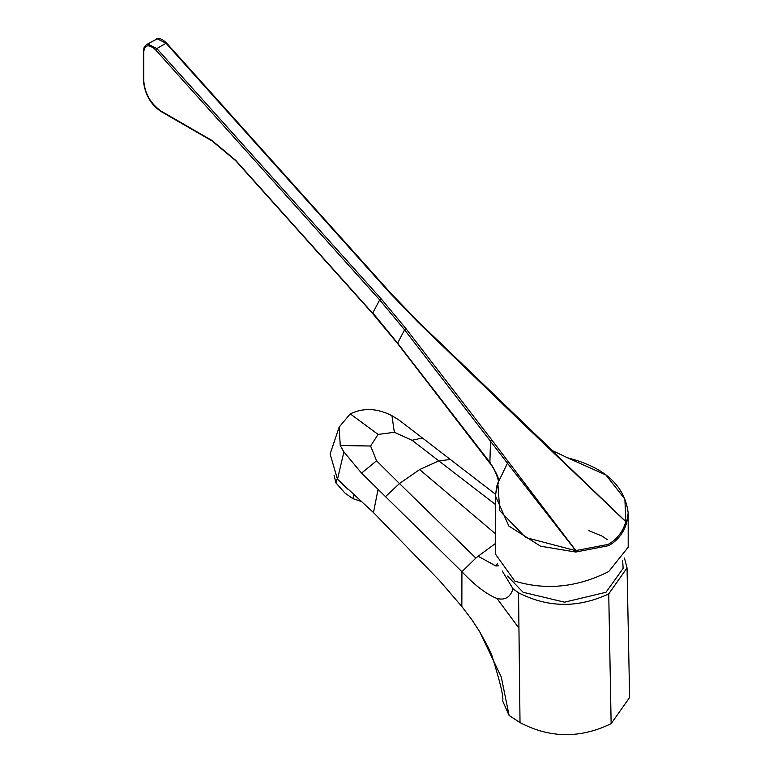 <?xml version="1.0" encoding="UTF-8"?>
<svg xmlns="http://www.w3.org/2000/svg" width="773" height="773" viewBox="0 0 773 773"><rect width="100%" height="100%" fill="white"/><g stroke="black" fill="none" stroke-linecap="round" stroke-linejoin="round"><path stroke-width="1.16" d="M502.199 570.938L513.001 588.775L518.538 592.794C548.076 607.839 578.146 608.196 608.738 593.877L627.048 567.933L629.628 697.468L611.134 723.683C580.214 738.64 549.835 738.283 520.016 722.591L509.117 715.489L502.653 700.976C503.861 697.526 500.295 682.472 491.966 655.813C491.908 654.345 487.802 646.296 479.666 631.657L471.569 619.318L461.839 606.525L461.925 571.701L361.561 473.115L343.898 451.934L337.492 479.231L330.1 454.031L339.144 427.102L340.246 445.538L370.596 446.002L378.103 434.436L394.346 432.291L391.959 415.7L399.061 420.087L422.416 437.982L412.077 440.291L495.377 504.431M627.048 567.933L624.458 558.067M377.987 489.782L373.456 512.557L337.492 479.231M373.456 512.557L439.47 580.523L461.839 606.525M385.273 496.884L399.467 483.54L475.868 558.106L461.925 571.701C474.835 585.393 486.536 594.331 497.029 598.515L518.944 628.159L520.016 722.591M513.001 588.775C510.422 597.22 505.098 600.466 497.029 598.515M475.868 558.106L478.11 556.241L495.889 566L498.566 565.749M509.117 715.489L501.271 677.032L479.666 631.657M422.416 437.982L495.406 494.179M450.06 459.481L438.571 460.969L419.633 469.578L399.467 483.54L376.567 460.795L370.596 446.002M495.889 566L497.522 563.681M478.11 556.241L495.377 543.554M361.561 473.115L376.567 460.795M343.898 451.934L340.246 445.538M391.959 415.7C377.359 408.202 363.455 407.584 350.246 413.855L339.144 427.102M412.077 440.291L394.346 432.291M518.538 592.794L518.944 628.159M507.503 576.098L523.108 592.282L564.541 602.186L605.974 592.282L623.144 568.377L622.632 560.454M607.288 539.641L602.022 536.095L588.35 530.384M166.06 43.24L156.851 48.554L380.992 298.639L405.98 328.66L491.86 440.03L575.875 550.579L608.206 544.376C617.076 539.245 622.941 531.708 625.821 521.736L521.949 422.657L417.72 321.887L390.191 293.325L166.06 43.24L157.228 38.805L146.455 44.66L144.155 47.25L143.372 51.153L143.372 80.353C144.812 94.451 150.861 104.925 161.518 111.776L211.986 140.918L235.407 160.436L372.625 313.548L397.554 343.502L489.831 463.162C493.696 465.375 501.262 486.062 497.793 483.067L495.377 495.744L495.377 554.009L514.828 581.112C545.922 590.572 577.228 587.383 608.738 571.556L628.188 547.245L628.188 512.992L626.71 522.635C623.772 532.752 617.782 540.414 608.738 545.641L575.759 552.048L540.627 546.221L508.818 526.007L495.377 495.744L496.923 485.647M628.188 512.605L628.188 512.992C624.845 485.666 604.67 467.288 567.672 457.858L605.877 474.951L624.864 499.049L625.927 521.659L543.409 442.465M575.875 550.579L575.759 552.048L575.875 550.579M508.702 462.302L507.446 463.23L575.73 550.647L525.698 537.525L499.783 510.721L497.822 482.999C500.131 480.709 497.483 473.975 489.879 462.814L490.478 441.219L507.446 463.23L497.686 483.492M340.642 482.333L348.092 489.406M334.062 475.221L335.926 482.903L337.173 478.912M354.005 494.836L352.817 498.614L361.358 501.493M352.817 498.614L344.855 492.981L335.926 482.903M611.134 723.683L608.738 593.877M495.377 533.718L419.633 469.578M350.246 413.855L378.103 434.436M608.206 544.376L608.738 545.641M489.879 462.814L490.478 463.104M390.723 293.527L390.191 293.325L390.723 293.527M146.455 44.66L148.02 44.119L156.851 48.554L155.547 49.82L379.678 299.905L380.992 298.639M143.759 50.622L143.759 51.685C144.976 44.583 148.899 43.964 155.547 49.82M143.759 79.822L143.759 80.885C144.87 93.707 150.696 103.804 161.248 111.186L211.715 140.319L235.456 160.098L372.673 313.21L379.678 299.905L404.598 329.849L405.98 328.66M398.192 343.444L397.593 343.154L404.598 329.849L490.478 441.219L491.86 440.03M373.204 313.413L397.593 343.154L490.411 463.008M143.759 80.885L143.759 51.685M235.456 160.098L235.987 160.311M211.715 140.319L212.633 140.85M162.175 111.718L161.248 111.186M155.663 39.346C158.127 37.278 161.789 38.524 166.639 43.104L390.78 293.189L418.232 321.694L552.309 450.572L567.672 457.858"/></g></svg>
